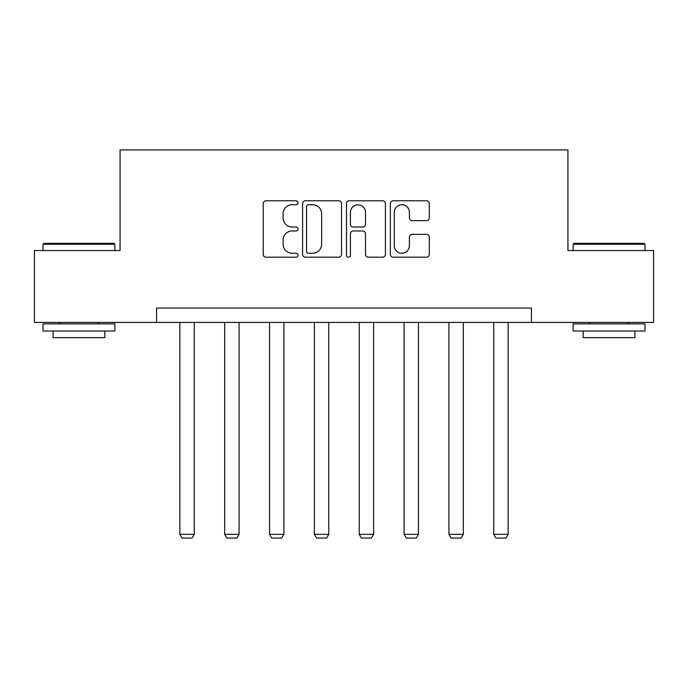 <?xml version="1.0" encoding="UTF-8"?>
<svg xmlns="http://www.w3.org/2000/svg" width="688" height="688" viewBox="0 0 688 688"><rect width="100%" height="100%" fill="white"/><g stroke="black" fill="none" stroke-linecap="round" stroke-linejoin="round"><path stroke-width="1.03" d="M298.007 202.745A1.978 1.978 0 0 0 296.029 200.767L266.05 200.767A2.821 2.821 0 0 0 263.229 203.588L263.229 254.379A2.821 2.821 0 0 0 266.05 257.2L296.029 257.2A1.978 1.978 0 0 0 298.007 255.231A1.978 1.978 0 0 0 296.029 253.253L292.151 253.253A9.03 9.03 0 0 1 283.121 244.223L283.121 239.992A9.03 9.03 0 0 1 292.151 230.962L296.029 230.962A1.978 1.978 0 0 0 298.007 228.984A1.978 1.978 0 0 0 296.029 227.014L292.151 227.014A9.03 9.03 0 0 1 283.121 217.984L283.121 213.744A9.03 9.03 0 0 1 292.151 204.723L296.029 204.723A1.978 1.978 0 0 0 298.007 202.745M426.465 220.659A2.821 2.821 0 0 0 429.286 217.838L429.286 203.588A2.821 2.821 0 0 0 426.465 200.767L393.166 200.767A2.821 2.821 0 0 0 390.345 203.588L390.345 254.379A2.821 2.821 0 0 0 393.166 257.2L426.465 257.2A2.821 2.821 0 0 0 429.286 254.379L429.286 237.171A2.821 2.821 0 0 0 426.465 234.35L412.215 234.35A2.821 2.821 0 0 0 409.394 237.171L409.394 245.702A7.551 7.551 0 0 1 401.844 253.253A7.551 7.551 0 0 1 394.293 245.702L394.293 212.265A7.551 7.551 0 0 1 401.844 204.723A7.551 7.551 0 0 1 409.394 212.265L409.394 217.838A2.821 2.821 0 0 0 412.215 220.659L426.465 220.659M156.572 322.414L34.4 322.414L34.4 250.544L120.065 250.544L120.065 149.932L567.935 149.932L567.935 250.544L653.6 250.544L653.6 322.414L531.428 322.414L531.428 308.035L156.572 308.035L156.572 322.414L531.428 322.414M341.532 203.588A2.821 2.821 0 0 0 338.711 200.767L305.412 200.767A2.821 2.821 0 0 0 302.591 203.588L302.591 254.379A2.821 2.821 0 0 0 305.412 257.2L338.711 257.2A2.821 2.821 0 0 0 341.532 254.379L341.532 203.588M349.289 200.767L382.588 200.767A2.821 2.821 0 0 1 385.409 203.588L385.409 254.379A2.821 2.821 0 0 1 382.588 257.2L368.338 257.2A2.821 2.821 0 0 1 365.517 254.379L365.517 233.782A2.821 2.821 0 0 0 362.696 230.962L353.245 230.962A2.821 2.821 0 0 0 350.416 233.782L350.416 255.231A1.978 1.978 0 0 1 348.446 257.2A1.978 1.978 0 0 1 346.468 255.231L346.468 203.588A2.821 2.821 0 0 1 349.289 200.767M308.516 204.723A1.978 1.978 0 0 0 306.538 206.692L306.538 251.275A1.978 1.978 0 0 0 308.516 253.253L312.61 253.253A9.03 9.03 0 0 0 321.64 244.223L321.64 213.744A9.03 9.03 0 0 0 312.61 204.723L308.516 204.723M365.517 212.411A7.551 7.551 0 0 0 357.966 204.861A7.551 7.551 0 0 0 350.416 212.411L350.416 224.185A2.821 2.821 0 0 0 353.245 227.014L362.696 227.014A2.821 2.821 0 0 0 365.517 224.185L365.517 212.411M194.231 322.414L194.231 534.327L179.86 534.327L179.86 322.414M194.231 534.327L192.072 538.068L182.01 538.068L179.86 534.327M43.886 243.354L114.027 243.354L114.887 244.223L43.026 244.223L43.886 243.354M78.957 331.031L43.026 331.031L43.026 323.85L114.887 323.85L114.887 331.031L78.957 331.031M104.825 331.031L104.825 337.645L53.088 337.645L53.088 331.031M573.973 243.354L644.114 243.354L644.974 244.223L573.113 244.223L573.973 243.354M609.043 331.031L573.113 331.031L573.113 323.85L644.974 323.85L644.974 331.031L609.043 331.031M634.912 331.031L634.912 337.645L583.175 337.645L583.175 331.031M239.071 322.414L239.071 534.327L224.701 534.327L224.701 322.414M239.071 534.327L236.921 538.068L226.859 538.068L224.701 534.327M283.92 322.414L283.92 534.327L269.55 534.327L269.55 322.414M283.92 534.327L281.762 538.068L271.7 538.068L269.55 534.327M328.761 322.414L328.761 534.327L314.39 534.327L314.39 322.414M328.761 534.327L326.611 538.068L316.549 538.068L314.39 534.327M373.61 322.414L373.61 534.327L359.239 534.327L359.239 322.414M373.61 534.327L371.451 538.068L361.389 538.068L359.239 534.327M418.45 322.414L418.45 534.327L404.08 534.327L404.08 322.414M418.45 534.327L416.3 538.068L406.238 538.068L404.08 534.327M463.299 322.414L463.299 534.327L448.929 534.327L448.929 322.414M463.299 534.327L461.141 538.068L451.079 538.068L448.929 534.327M508.14 322.414L508.14 534.327L493.769 534.327L493.769 322.414M508.14 534.327L505.99 538.068L495.928 538.068L493.769 534.327M43.026 250.544L43.026 244.223M59.409 323.85L59.409 322.414M98.504 323.85L98.504 322.414M114.887 250.544L114.887 244.223M573.113 250.544L573.113 244.223M589.496 323.85L589.496 322.414M628.591 323.85L628.591 322.414M644.974 250.544L644.974 244.223"/></g></svg>
